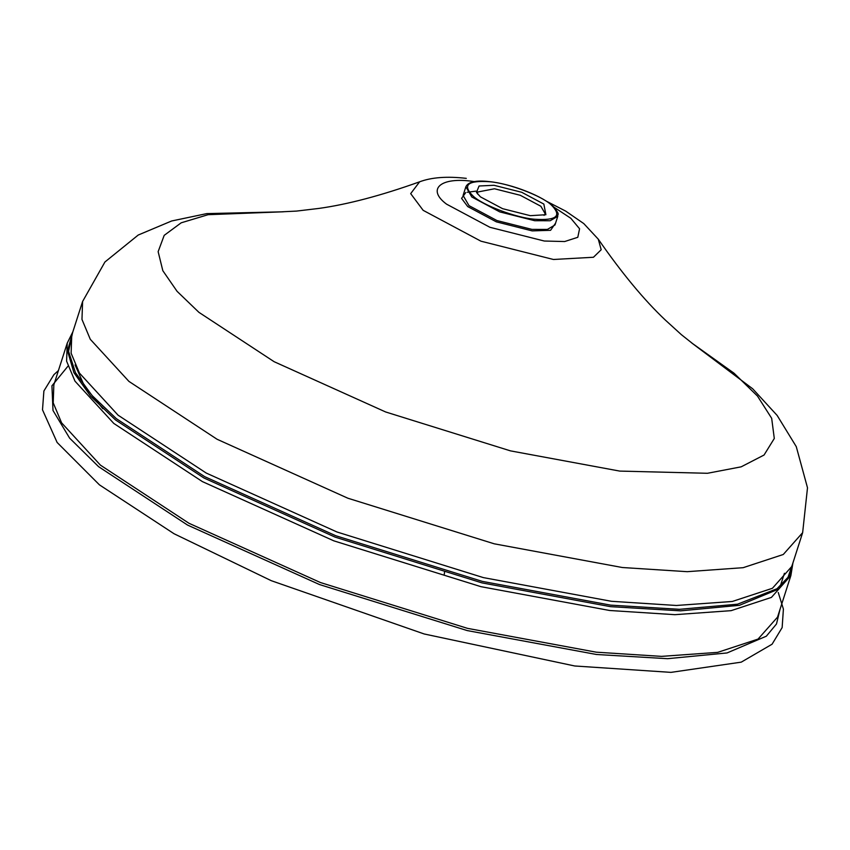 <?xml version="1.0" encoding="UTF-8"?>
<svg xmlns="http://www.w3.org/2000/svg" width="850" height="850" viewBox="0 0 850 850"><rect width="100%" height="100%" fill="white"/><g stroke="black" fill="none" stroke-linecap="round" stroke-linejoin="round"><path stroke-width="1.27" d="M480.473 196.881L502.594 208.675L530.315 215.677L545.891 214.721L543.851 204.085L521.741 192.291L494.009 185.289L479.071 185.991L476.457 192.429L480.473 196.881M477.562 194.002L477.551 192.047L494.498 188.774L520.285 195.288L540.866 206.263L545.211 213.775L544.074 215.358M473.067 196.031C462.049 185.013 467.617 180.242 489.77 181.741C508.109 183.101 541.928 195.851 551.257 204.935C562.275 215.953 556.707 220.724 534.554 219.236C516.216 217.866 482.396 205.116 473.067 196.031M471.793 196.966L499.736 211.884L534.767 220.724L550.194 220.745L557.781 216.282C557.186 213.605 560.734 215.826 553.817 207.06C543.809 196.509 511.828 183.919 489.568 181.645C476.117 180.062 468.223 181.773 465.874 186.766L471.793 196.966M557.781 216.282L554.997 224.952L547.411 229.415L531.983 229.394L496.953 220.554L469.009 205.636L463.091 195.436L465.874 186.766M465.789 192.525L461.571 198.379L467.723 206.571L496.336 221.839L532.185 230.892L550.577 230.308L555.581 223.125M553.86 207.102L570.839 218.301L579.572 228.778L577.798 237.299L564.666 241.538L544.298 241.028L489.951 227.301L446.59 204.17C426.201 189.114 440.799 176.619 473.131 181.443L474.406 181.592M790.904 575.471L777.516 617.164L758.041 639.094L717.719 652.354L661.523 656.37L596.275 652.184L467.543 628.362L320.439 582.537L189.008 523.292L100.396 465.12L61.583 422.822L53.21 402.836L53.847 384.816L67.235 343.124L66.597 361.144L74.97 381.129L113.783 423.428L202.396 481.599L333.827 540.844L480.93 586.67L609.662 610.491L674.911 614.678L731.106 610.661L771.428 597.401L790.904 575.471L792.912 562.987M67.947 366.201L51.935 385.815L52.998 410.476L69.615 438.132L98.589 466.671L187.563 525.077L319.515 584.556L467.203 630.572L596.456 654.489L667.526 658.686L727.048 652.949L766.349 636.193L776.496 623.964L779.939 609.62M802.644 532.663L791.796 566.451L772.427 588.285L732.307 601.471L676.388 605.476L611.469 601.301L483.374 577.607L337.014 532.004L206.242 473.057L118.065 415.172L79.443 373.086L71.124 353.207L71.751 335.272L82.599 301.484L81.972 319.419L90.291 339.299L128.913 381.384L217.09 439.269L347.862 498.217L494.222 543.809L622.317 567.513L687.236 571.678L743.155 567.683L783.275 554.487L802.644 532.663L807.5 487.783L796.269 446.632L777.166 415.459L752.696 388.801L691.634 342.89M72.601 332.637L68.563 351.358L75.48 372.714L92.055 395.516L116.354 418.668L204.68 476.648L335.697 535.712L482.332 581.389L610.651 605.136L679.426 609.312L737.556 604.191L777.081 588.71L788.014 577.299L792.646 563.816M792.869 563.104L789.066 577.118L778.685 589.039L739.436 605.317L680.563 610.842L610.481 606.656L481.982 582.888L335.144 537.136L203.947 477.998L115.494 419.932L90.589 396.111L73.918 372.683L67.543 350.859L72.834 331.914M466.289 178.362C447.142 176.163 431.587 177.321 419.613 181.815L410.688 193.63L423.151 210.333L480.951 241.188L553.424 259.484L593.449 257.263L601.184 249.741L598.283 239.179L583.78 223.582L565.643 211.087L546.061 201.036M691.656 342.911L734.049 373.214L757.467 396.058L771.673 418.306L774.297 438.473L764.054 455.026L741.179 466.831L707.476 473.28L619.746 471.091L510.489 450.872L385.656 411.974L274.114 361.696L198.911 312.332L177.066 291.316L162.828 270.704L158.143 251.653L164.199 235.354L181.188 222.817L208.101 214.689L283.316 211.799M467.309 192.281L475.873 191.144M444.263 574.292L444.635 571.434M102.861 408.712L84.373 385.953L75.076 364.916M780.279 586.171L784.423 573.282M72.866 331.808L67.235 343.124M598.283 239.179C621.786 273.084 644.141 300.061 665.369 320.099L681.328 334.624L692.771 343.719M419.613 181.815C381.183 195.574 347.565 204.446 318.761 208.441L296.522 211.087L281.934 211.809M283.348 211.799L206.72 213.616L171.636 220.989L138.242 235.025L104.933 261.991L82.599 301.484M778.249 592.482L783.403 609.078L782.149 627.576L772.076 644.215L741.242 662.15L670.979 672.371L574.759 665.986L424.171 633.972L271.277 580.688L174.08 533.758L99.429 484.851L57.12 442.467L42.5 409.806L43.892 390.989L53.89 374.691L58.438 370.547"/></g></svg>
